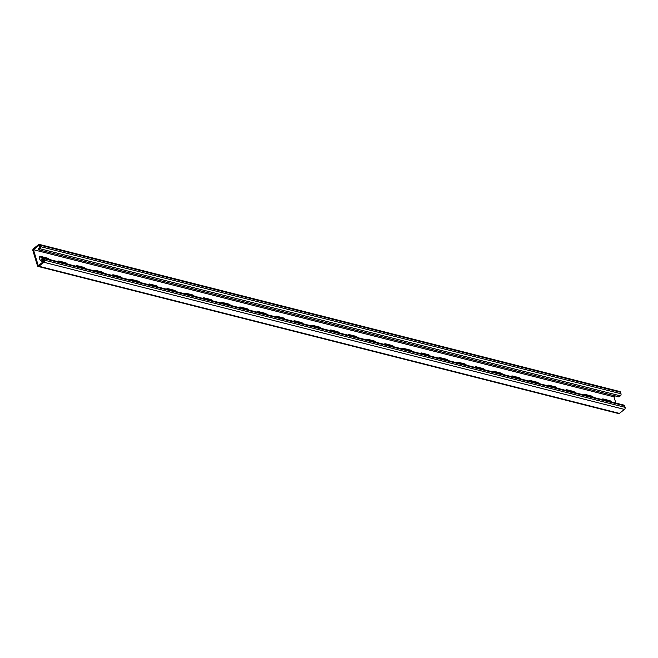<?xml version="1.0" encoding="UTF-8"?>
<svg xmlns="http://www.w3.org/2000/svg" width="658" height="658" viewBox="0 0 658 658"><rect width="100%" height="100%" fill="white"/><g stroke="black" fill="none" stroke-linecap="round" stroke-linejoin="round"><path stroke-width="0.99" d="M620.371 395.853A1.538 1.053 104.2 0 0 621.004 393.764L620.543 392.258A1.538 1.053 104.2 0 0 619.91 391.559L39.381 244.422A1.538 1.053 104.2 0 0 38.616 244.62L33.525 248.576A1.538 1.053 104.2 0 0 32.9 250.657L37.457 265.742A1.538 1.053 -75.8 0 0 38.09 266.441A1.538 1.053 -75.8 0 0 38.863 266.243L43.946 262.287A1.538 1.053 -75.8 0 0 44.58 260.206L44.119 258.701A1.538 1.053 -75.8 0 0 43.486 257.994A1.538 1.053 -75.8 0 0 42.712 258.199L41.355 259.252L41.619 260.116L43.313 258.791L44.028 261.16L38.263 265.643L33.451 249.703L39.217 245.22L39.932 247.589L38.238 248.905L38.493 249.769L619.014 396.906L620.371 395.853L39.85 248.716L38.493 249.769M42.992 261.966L42.564 261.859A3.208 1.76 -127.9 0 1 39.834 259.433A3.208 1.76 -127.9 0 1 39.784 256.636A3.208 1.76 -127.9 0 1 40.936 256.472L47.286 258.084A3.208 1.76 -127.9 0 1 49.301 259.466M57.641 261.58A3.208 1.76 -127.9 0 1 57.92 261.234A3.208 1.76 -127.9 0 1 59.08 261.07L65.43 262.682A3.208 1.76 -127.9 0 1 67.445 264.072M294.916 320.849L294.241 321.375A3.208 1.76 -127.9 0 0 293.484 321.343A3.208 1.76 -127.9 0 1 293.764 321.005A3.208 1.76 -127.9 0 1 294.916 320.849L301.265 322.453A3.208 1.76 -127.9 0 1 303.28 323.843M313.06 325.447L312.377 325.973A3.208 1.76 -127.9 0 0 311.621 325.94A3.208 1.76 -127.9 0 1 311.9 325.603A3.208 1.76 -127.9 0 1 313.06 325.447L319.41 327.051A3.208 1.76 -127.9 0 1 321.425 328.441M276.779 316.251L276.097 316.778A3.208 1.76 -127.9 0 0 275.34 316.745A3.208 1.76 -127.9 0 1 275.62 316.408A3.208 1.76 -127.9 0 1 276.779 316.251L283.121 317.855A3.208 1.76 -127.9 0 1 285.136 319.245M257.196 312.163A3.208 1.76 -127.9 0 1 257.475 311.81A3.208 1.76 -127.9 0 1 258.635 311.653L264.985 313.257A3.208 1.76 -127.9 0 1 267 314.647M239.051 307.566A3.208 1.76 -127.9 0 1 239.339 307.212A3.208 1.76 -127.9 0 1 240.491 307.056L246.84 308.66A3.208 1.76 -127.9 0 1 248.856 310.05M222.355 302.458L221.672 302.984A3.208 1.76 -127.9 0 0 220.915 302.951A3.208 1.76 -127.9 0 1 221.195 302.614A3.208 1.76 -127.9 0 1 222.355 302.458L228.704 304.062A3.208 1.76 -127.9 0 1 230.711 305.452M204.21 297.86L203.528 298.387A3.208 1.76 -127.9 0 0 202.771 298.354A3.208 1.76 -127.9 0 1 203.051 298.016A3.208 1.76 -127.9 0 1 204.21 297.86L210.56 299.464A3.208 1.76 -127.9 0 1 212.575 300.854M184.627 293.772A3.208 1.76 -127.9 0 1 184.914 293.419A3.208 1.76 -127.9 0 1 186.066 293.254L192.416 294.866A3.208 1.76 -127.9 0 1 194.431 296.256M166.49 289.175A3.208 1.76 -127.9 0 1 166.77 288.821A3.208 1.76 -127.9 0 1 167.93 288.656L174.28 290.268A3.208 1.76 -127.9 0 1 176.286 291.659M148.346 284.577A3.208 1.76 -127.9 0 1 148.634 284.223A3.208 1.76 -127.9 0 1 149.785 284.059L156.135 285.671A3.208 1.76 -127.9 0 1 158.15 287.061M131.641 279.461L130.967 279.995A3.208 1.76 -127.9 0 0 130.21 279.963A3.208 1.76 -127.9 0 1 130.49 279.625A3.208 1.76 -127.9 0 1 131.641 279.461L137.991 281.073A3.208 1.76 -127.9 0 1 140.006 282.463M113.505 274.863L112.822 275.398A3.208 1.76 -127.9 0 0 112.066 275.365A3.208 1.76 -127.9 0 1 112.345 275.028A3.208 1.76 -127.9 0 1 113.505 274.863L119.855 276.475A3.208 1.76 -127.9 0 1 121.87 277.865M95.361 270.265L94.686 270.792A3.208 1.76 -127.9 0 0 93.93 270.767A3.208 1.76 -127.9 0 1 94.209 270.43A3.208 1.76 -127.9 0 1 95.361 270.265L101.71 271.877A3.208 1.76 -127.9 0 1 103.725 273.267M77.225 265.668L76.542 266.194A3.208 1.76 -127.9 0 0 75.785 266.169A3.208 1.76 -127.9 0 1 76.065 265.832A3.208 1.76 -127.9 0 1 77.225 265.668L83.574 267.28A3.208 1.76 -127.9 0 1 85.581 268.67M615.855 403.066L613.972 396.84L615.238 395.853M33.451 249.703L613.972 396.84M611.685 402.005A3.208 1.76 52.1 0 0 609.67 400.623L603.32 399.011A3.208 1.76 52.1 0 0 602.16 399.167A3.208 1.76 52.1 0 0 601.881 399.521A3.208 1.76 52.1 0 1 602.638 399.538L608.987 401.15A3.208 1.76 52.1 0 1 609.884 401.553M593.541 397.407A3.208 1.76 52.1 0 0 591.526 396.026L585.176 394.413A3.208 1.76 52.1 0 0 584.024 394.57A3.208 1.76 52.1 0 0 583.736 394.923A3.208 1.76 52.1 0 1 584.501 394.94L590.851 396.552A3.208 1.76 52.1 0 1 591.748 396.955M357.705 337.636A3.208 1.76 52.1 0 0 355.69 336.246L349.34 334.642A3.208 1.76 52.1 0 0 348.181 334.799A3.208 1.76 52.1 0 0 347.901 335.152M339.561 333.038A3.208 1.76 52.1 0 0 337.546 331.648L331.196 330.045A3.208 1.76 52.1 0 0 330.045 330.201A3.208 1.76 52.1 0 0 329.757 330.555M375.841 342.234A3.208 1.76 52.1 0 0 373.834 340.844L367.485 339.24A3.208 1.76 52.1 0 0 366.325 339.396A3.208 1.76 52.1 0 0 366.037 339.75A3.208 1.76 52.1 0 1 366.802 339.767L373.152 341.37A3.208 1.76 52.1 0 1 374.048 341.782M393.986 346.832A3.208 1.76 52.1 0 0 391.971 345.442L385.621 343.838A3.208 1.76 52.1 0 0 384.469 343.994A3.208 1.76 52.1 0 0 384.182 344.348A3.208 1.76 52.1 0 1 384.946 344.364L391.296 345.976A3.208 1.76 52.1 0 1 392.193 346.379M412.13 351.43A3.208 1.76 52.1 0 0 410.115 350.04L403.765 348.436A3.208 1.76 52.1 0 0 402.606 348.592A3.208 1.76 52.1 0 0 402.326 348.946A3.208 1.76 52.1 0 1 403.083 348.962L409.432 350.574A3.208 1.76 52.1 0 1 410.329 350.977M430.266 356.027A3.208 1.76 52.1 0 0 428.259 354.637L421.91 353.033A3.208 1.76 52.1 0 0 420.75 353.19A3.208 1.76 52.1 0 0 420.462 353.543A3.208 1.76 52.1 0 1 421.227 353.56L427.577 355.172A3.208 1.76 52.1 0 1 428.473 355.575M448.411 360.625A3.208 1.76 52.1 0 0 446.395 359.235L440.046 357.631A3.208 1.76 52.1 0 0 438.894 357.788A3.208 1.76 52.1 0 0 438.606 358.141M466.555 365.223A3.208 1.76 52.1 0 0 464.54 363.833L458.19 362.229A3.208 1.76 52.1 0 0 457.03 362.385A3.208 1.76 52.1 0 0 456.751 362.739A3.208 1.76 52.1 0 1 457.507 362.755L463.857 364.368A3.208 1.76 52.1 0 1 464.754 364.771M484.691 369.821A3.208 1.76 52.1 0 0 482.676 368.439L476.326 366.827A3.208 1.76 52.1 0 0 475.175 366.983A3.208 1.76 52.1 0 0 474.887 367.337M502.835 374.418A3.208 1.76 52.1 0 0 500.82 373.037L494.471 371.425A3.208 1.76 52.1 0 0 493.319 371.581A3.208 1.76 52.1 0 0 493.031 371.935A3.208 1.76 52.1 0 1 493.796 371.951L500.146 373.563A3.208 1.76 52.1 0 1 501.042 373.966M520.98 379.016A3.208 1.76 52.1 0 0 518.965 377.634L512.615 376.022A3.208 1.76 52.1 0 0 511.455 376.179A3.208 1.76 52.1 0 0 511.176 376.532A3.208 1.76 52.1 0 1 511.932 376.549L518.282 378.161A3.208 1.76 52.1 0 1 519.178 378.564M539.116 383.614A3.208 1.76 52.1 0 0 537.101 382.232L530.751 380.62A3.208 1.76 52.1 0 0 529.6 380.776A3.208 1.76 52.1 0 0 529.312 381.13M557.26 388.212A3.208 1.76 52.1 0 0 555.245 386.83L548.895 385.218A3.208 1.76 52.1 0 0 547.736 385.374A3.208 1.76 52.1 0 0 547.456 385.728A3.208 1.76 52.1 0 1 548.221 385.744L554.562 387.356A3.208 1.76 52.1 0 1 555.459 387.759M575.396 392.81A3.208 1.76 52.1 0 0 573.389 391.428L567.04 389.816A3.208 1.76 52.1 0 0 565.88 389.972A3.208 1.76 52.1 0 0 565.592 390.326A3.208 1.76 52.1 0 1 566.357 390.342L572.707 391.954A3.208 1.76 52.1 0 1 573.603 392.357M39.505 256.974A3.208 1.76 -127.9 0 1 40.261 256.998L46.611 258.61A3.208 1.76 -127.9 0 1 47.508 259.013M57.641 261.571A3.208 1.76 -127.9 0 1 58.398 261.596L64.747 263.208A3.208 1.76 -127.9 0 1 65.644 263.611M294.241 321.375L300.591 322.979A3.208 1.76 -127.9 0 1 301.487 323.382M312.377 325.973L318.727 327.577A3.208 1.76 -127.9 0 1 319.624 327.98M276.097 316.778L282.446 318.382A3.208 1.76 -127.9 0 1 283.343 318.785M257.196 312.147A3.208 1.76 -127.9 0 1 257.952 312.18L264.302 313.784A3.208 1.76 -127.9 0 1 265.199 314.187M239.06 307.549A3.208 1.76 -127.9 0 1 239.816 307.582L246.166 309.186A3.208 1.76 -127.9 0 1 247.063 309.589M221.672 302.984L228.022 304.588A3.208 1.76 -127.9 0 1 228.918 304.991M203.528 298.387L209.877 299.99A3.208 1.76 -127.9 0 1 210.774 300.393M184.635 293.756A3.208 1.76 -127.9 0 1 185.392 293.789L191.741 295.393A3.208 1.76 -127.9 0 1 192.638 295.796M166.49 289.158A3.208 1.76 -127.9 0 1 167.247 289.191L173.597 290.795A3.208 1.76 -127.9 0 1 174.493 291.198M148.354 284.56A3.208 1.76 -127.9 0 1 149.111 284.593L155.461 286.197A3.208 1.76 -127.9 0 1 156.357 286.6M130.967 279.995L137.316 281.599A3.208 1.76 -127.9 0 1 138.213 282.002M112.822 275.398L119.172 277.002A3.208 1.76 -127.9 0 1 120.069 277.405M94.686 270.792L101.036 272.404A3.208 1.76 -127.9 0 1 101.932 272.807M76.542 266.194L82.892 267.806A3.208 1.76 -127.9 0 1 83.788 268.209M355.912 337.184A3.208 1.76 52.1 0 0 355.016 336.773L348.666 335.169A3.208 1.76 52.1 0 0 347.901 335.136M337.768 332.586A3.208 1.76 52.1 0 0 336.871 332.175L330.522 330.571A3.208 1.76 52.1 0 0 329.765 330.538M446.618 360.173A3.208 1.76 52.1 0 0 445.721 359.77L439.371 358.158A3.208 1.76 52.1 0 0 438.615 358.133M482.898 369.368A3.208 1.76 52.1 0 0 482.001 368.965L475.652 367.353A3.208 1.76 52.1 0 0 474.895 367.329M537.323 383.162A3.208 1.76 52.1 0 0 536.426 382.759L530.077 381.147A3.208 1.76 52.1 0 0 529.32 381.122M39.381 244.422A1.538 1.053 104.2 0 1 40.023 245.121L40.475 246.635A1.538 1.053 104.2 0 1 39.85 248.716M41.619 260.116L43.847 260.56M38.09 266.441L618.619 413.578A1.538 1.053 -75.8 0 0 619.384 413.38L624.475 409.424A1.538 1.053 -75.8 0 0 625.1 407.343L624.648 405.83A1.538 1.053 -75.8 0 0 624.006 405.131L43.486 257.994M620.543 392.258L40.023 245.121M621.004 393.764L40.475 246.635M40.936 256.472L40.261 256.998M47.286 258.084L46.611 258.61M83.574 267.28L82.892 267.806M101.71 271.877L101.036 272.404M119.855 276.475L119.172 277.002M137.991 281.073L137.316 281.599M149.785 284.059L149.111 284.593M156.135 285.671L155.461 286.197M167.93 288.656L167.247 289.191M174.28 290.268L173.597 290.795M186.066 293.254L185.392 293.789M192.416 294.866L191.741 295.393M210.56 299.464L209.877 299.99M228.704 304.062L228.022 304.588M240.491 307.056L239.816 307.582M246.84 308.66L246.166 309.186M258.635 311.653L257.952 312.18M264.985 313.257L264.302 313.784M283.121 317.855L282.446 318.382M301.265 322.453L300.591 322.979M319.41 327.051L318.727 327.577M59.08 261.07L58.398 261.596M65.43 262.682L64.747 263.208M619.384 413.38L38.863 266.243M624.475 409.424L43.946 262.287M625.1 407.343L44.58 260.206M624.648 405.83L44.119 258.701M609.67 400.623L608.987 401.15M603.32 399.011L602.638 399.538M573.389 391.428L572.707 391.954M567.04 389.816L566.357 390.342M555.245 386.83L554.562 387.356M548.895 385.218L548.221 385.744M537.101 382.232L536.426 382.759M530.751 380.62L530.077 381.147M518.965 377.634L518.282 378.161M512.615 376.022L511.932 376.549M500.82 373.037L500.146 373.563M494.471 371.425L493.796 371.951M482.676 368.439L482.001 368.965M476.326 366.827L475.652 367.353M464.54 363.833L463.857 364.368M458.19 362.229L457.507 362.755M446.395 359.235L445.721 359.77M440.046 357.631L439.371 358.158M428.259 354.637L427.577 355.172M421.91 353.033L421.227 353.56M410.115 350.04L409.432 350.574M403.765 348.436L403.083 348.962M391.971 345.442L391.296 345.976M385.621 343.838L384.946 344.364M373.834 340.844L373.152 341.37M367.485 339.24L366.802 339.767M355.69 336.246L355.016 336.773M349.34 334.642L348.666 335.169M337.546 331.648L336.871 332.175M331.196 330.045L330.522 330.571M591.526 396.026L590.851 396.552M585.176 394.413L584.501 394.94"/></g></svg>

